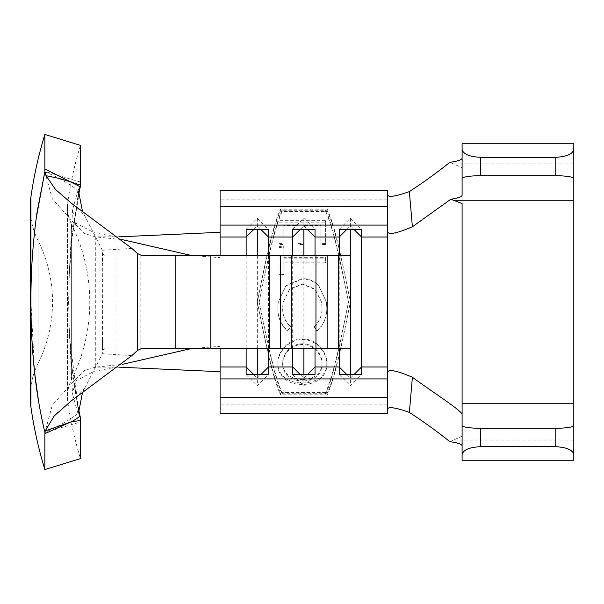 <?xml version="1.0" encoding="UTF-8"?>
<svg xmlns="http://www.w3.org/2000/svg" width="604" height="604" viewBox="0 0 604 604"><rect width="100%" height="100%" fill="white"/><g stroke="black" fill="none" stroke-linecap="round" stroke-linejoin="round"><path stroke-width="0.45" stroke-dasharray="3.02 2.27" d="M30.2 207.285A74.466 74.466 0 0 0 38.052 240.566A137.478 137.478 0 0 1 38.052 363.434L38.052 240.566L38.052 363.434A74.466 74.466 0 0 0 30.2 396.715M44.87 171.453L44.87 171.785C56.693 176.632 67.731 182.838 77.976 190.388L80.272 186.863L80.468 182.015L44.87 171.453L44.87 134.45M36.263 217.908L34.156 235.583C31.952 257.931 30.88 280.067 30.947 302L34.639 372.978M80.468 182.015L80.468 145.383A372.328 372.328 0 0 0 67.807 202.023L67.807 401.977L67.807 202.023A37.237 37.237 0 0 0 71.355 223.925A174.707 174.707 0 0 1 71.355 380.075L71.355 223.925L71.355 380.075A37.237 37.237 0 0 0 67.807 401.977A372.328 372.328 0 0 0 80.468 458.617L80.37 417.568C75.976 397.606 72.993 378.965 71.415 361.653L68.924 322.921L72.548 394.216L75.598 379.614L84.266 370.539L95.304 367.156L115.991 367.156L115.991 236.844L95.304 236.844L95.304 367.156L122.431 364.318M44.87 469.55L44.87 432.547L80.468 421.985M80.158 187.346L72.291 234.126L68.916 281.049L68.924 322.921M220.09 255.462L220.09 190.298M220.09 413.702L220.09 348.538M246.153 255.462L246.153 348.538M315.031 255.462L315.031 348.538M339.237 255.462L339.237 348.538M292.691 255.462L292.691 348.538M268.493 255.462L268.493 348.538M462.098 158.157L462.098 143.76M573.8 460.24L573.8 143.76M449.844 441.675L462.098 436.231L462.098 167.769L449.867 162.325M462.098 460.24L462.098 445.843M462.098 400.437L462.098 414.352M387.632 413.702L387.632 371.921M327.134 393.227L280.596 393.227C272.842 377.492 265.088 340.339 257.334 302C265.096 263.654 272.849 226.508 280.611 210.766L327.149 210.773C334.895 226.515 342.642 263.661 350.396 302C342.634 341.071 334.895 378.874 327.134 394.918L280.596 394.918C272.842 378.874 265.096 341.064 257.334 302C265.096 262.929 272.849 225.118 280.611 209.075L327.149 209.082C334.903 225.126 342.642 262.929 350.396 302L350.396 302C342.642 340.339 334.888 377.485 327.134 393.227L327.134 394.918M387.632 232.079L387.632 190.298M303.865 374.639L303.865 385.775L315.031 374.639M292.691 374.639L303.865 385.775M292.691 229.361L303.865 218.225L303.865 229.361M303.865 255.462L303.865 348.538M303.865 218.225L315.031 229.361M350.403 374.639L350.403 385.775L361.57 374.639M339.237 374.639L350.403 385.775M339.237 229.361L350.403 218.225L350.403 229.361M350.403 255.462L350.403 348.538L350.403 255.462L140.808 255.462L140.808 348.538L175.794 348.538M350.403 218.225L361.57 229.361M257.319 374.639L257.319 385.775L268.493 374.639M246.153 374.639L257.319 385.775M246.153 229.361L257.319 218.225L257.319 229.361M257.319 255.462L257.319 348.538M257.319 218.225L268.493 229.361M123.035 367.217L115.991 367.156L94.043 371.347L72.465 382.626L52.337 405.156L44.87 432.547M123.035 236.783L115.991 236.844L94.043 232.653L72.465 221.374L84.266 233.461L95.304 236.844L122.431 239.682M191.355 348.538L220.09 346.356L220.09 257.644L191.355 255.462M327.149 210.773L327.149 209.082M280.596 393.227L280.596 394.918M280.611 210.766L280.611 209.075M325.609 392.449L282.121 392.449C274.488 376.315 266.862 339.727 259.229 302C266.87 264.265 274.495 227.678 282.136 211.551L325.624 211.551C333.249 227.685 340.867 264.273 348.493 302C340.86 339.727 333.242 376.315 325.609 392.449L325.609 394.125L282.121 394.125C274.495 377.704 266.862 340.414 259.229 302L259.229 302C266.87 263.578 274.503 226.289 282.136 209.875L325.624 209.875C333.242 226.296 340.867 263.586 348.493 302L348.493 302C340.867 340.414 333.234 377.704 325.609 394.125M282.121 392.449L282.121 394.125M282.136 211.551L282.136 209.875M325.624 211.551L325.624 209.875M302.544 339.591C317.236 339.433 327.353 353.695 326.802 364.506C327.338 375.68 316.972 384.635 302.317 384.416C287.398 384.673 277.244 375.492 277.87 364.152C277.478 353.129 287.806 339.478 302.544 339.591L302.544 338.912C317.243 338.769 327.353 352.751 326.802 363.374L326.802 364.506M317.04 331.135L314.269 326.96C319.524 321.804 322.106 315.469 322.023 307.972L321.517 302L315.129 289.256L302.385 283.895L289.565 289.263L283.163 302L282.642 307.64C282.483 315.311 285.065 321.751 290.403 326.96L287.602 331.135C280.898 325.035 277.659 317.243 277.87 307.753L278.263 302L285.956 285.601L302.068 278.633C308.553 278.618 314.088 280.875 318.663 285.413L326.432 302L326.802 307.821C326.96 317.274 323.706 325.043 317.04 331.135L314.269 326.96M283.842 274.012L279.063 274.012L279.063 246.387L283.842 246.387L283.842 257.304L325.601 257.304L325.601 262.196L283.842 262.196L283.842 274.518L279.063 274.518L279.063 274.012M302.936 224.031L302.929 243.42L298.157 243.42L298.157 224.031L283.842 224.031L283.842 243.42L279.063 243.42L279.063 220.656L325.601 220.656L325.601 243.42L320.83 243.42L320.83 224.031L302.936 224.031L302.929 243.42M302.929 244.484L298.157 244.484L298.157 225.451L283.842 225.451L283.842 244.484L279.063 244.484L279.063 222.136L325.601 222.136L325.601 244.484L320.83 244.484L320.83 225.451L302.936 225.451M320.83 225.451L320.83 224.031M298.157 244.484L298.157 243.42M298.157 225.451L298.157 224.031M283.842 225.451L283.842 224.031M283.842 244.484L283.842 243.42M279.063 244.484L279.063 243.42M279.063 222.136L279.063 220.656M325.601 222.136L325.601 220.656M325.601 244.484L325.601 243.42M320.83 244.484L320.83 243.42M279.063 274.518L279.063 247.398L283.842 247.398L283.842 258.119L325.601 258.119L325.601 262.921L283.842 262.921L283.842 274.518M283.842 262.921L283.842 262.196M279.063 247.398L279.063 246.387M283.842 247.398L283.842 246.387M283.842 258.119L283.842 257.304M325.601 258.119L325.601 257.304M325.601 262.921L325.601 262.196M314.269 326.507C319.516 321.441 322.106 315.228 322.023 307.866L321.524 302L315.122 289.482L302.385 284.22L289.565 289.497L283.163 302L282.642 307.534C282.483 315.054 285.065 321.381 290.403 326.507L287.602 330.607C280.898 324.605 277.651 316.949 277.87 307.647L278.263 302L285.956 285.903L302.068 279.063C308.553 279.04 314.088 281.26 318.663 285.715L326.424 301.992L326.802 307.715C326.968 316.979 323.714 324.605 317.04 330.607M290.403 326.507L290.403 326.96M287.602 330.607L287.602 331.135M302.068 279.063L302.068 278.633M326.802 363.374C327.345 374.329 316.987 383.132 302.317 382.921C287.376 383.155 277.251 374.148 277.87 363.019C277.478 352.207 287.791 338.799 302.544 338.912M277.87 363.019L277.87 364.152M302.317 382.921L302.317 384.416M302.31 379.682C315.145 378.738 321.721 373.249 322.023 363.208C322.408 354.684 314.405 343.638 302.521 343.767C290.456 343.646 282.446 354.518 282.649 363.208C283.034 373.197 289.588 378.685 302.31 379.682L302.31 381.116C315.137 380.165 321.713 374.578 322.023 364.34C322.408 355.65 314.39 344.401 302.521 344.537C290.471 344.401 282.446 355.484 282.649 364.34C283.049 374.525 289.603 380.112 302.31 381.116M322.023 363.208L322.023 364.34M282.649 363.208L282.649 364.34M302.521 343.767L302.521 344.537M44.87 171.785L52.337 198.844L72.465 221.374M38.55 401.177L44.87 432.373M80.37 417.568L77.976 413.612L72.548 394.216M77.976 413.612C67.754 421.154 56.716 427.353 44.87 432.215M77.976 190.388L72.548 209.777L75.598 224.394M175.794 255.462L141.51 255.462M141.51 348.538L350.403 348.538M104.975 348.538L102.453 350.056L102.318 353.733L82.461 392.728M131.861 248.395L102.318 250.267L102.453 350.056M102.453 253.944L104.975 255.462M102.318 353.733L131.861 355.605M78.248 196.36L71.272 243.88L69.422 268.969L68.599 302L69.407 335.084L78.248 407.647M102.318 250.267L82.461 211.272M30.947 407.239L30.947 196.761M453.74 163.971L573.8 163.971M453.732 440.029L573.8 440.029M387.632 408.923L387.632 195.077M387.632 404.114L220.09 404.114M220.09 232.291L220.09 371.709M387.632 199.886L220.09 199.886M300.369 374.639L303.865 378.127L307.361 374.639M300.369 229.361L303.865 225.873L307.361 229.361M346.907 374.639L350.403 378.127L353.899 374.639M346.907 229.361L350.403 225.873L353.899 229.361M253.823 374.639L257.319 378.127L260.815 374.639M253.823 229.361L257.319 225.873L260.815 229.361M210.781 348.538L210.781 255.462M67.437 207.285L67.437 396.715L67.437 207.285M118.875 236.828L112.276 236.844M118.875 367.172L112.276 367.156M75.598 379.614L72.465 382.626M72.548 209.777L68.916 281.049M71.4 400.754C77.863 396.035 82.823 391.03 86.274 385.737M78.626 191.551L71.725 238.897L69.422 268.969M102.559 253.008L102.453 263.752M102.453 340.256L102.559 350.992M78.626 412.449L71.8 366.084L69.407 335.084M86.274 218.263C82.823 212.97 77.863 207.965 71.408 203.246"/><path stroke-width="0.91" d="M80.468 185.096L80.128 186.727L70.449 181.88L80.468 185.096L80.468 145.383L44.87 134.45A409.565 409.565 0 0 0 30.947 196.761A74.466 74.466 0 0 0 30.2 207.285L30.2 396.715A74.466 74.466 0 0 0 30.947 407.239A409.565 409.565 0 0 0 44.87 469.55L80.468 458.617L80.468 420.376L70.442 422.12C73.205 420.943 76.315 419.033 79.766 416.39L80.453 417.945L78.248 407.647M45.194 430.901L70.442 422.12L44.87 433.68L45.194 430.901L54.307 415.831L71.4 400.754L131.861 355.605L137.44 350.486L141.51 348.538L175.794 348.538L175.794 255.462L141.51 255.462L137.44 253.514L131.861 248.395L71.408 203.246L55.523 189.467L46.032 175.689L44.915 171.445L36.263 217.908M80.272 186.863L80.158 187.346M44.87 433.68L44.87 469.55M30.947 196.761L30.947 302C30.887 323.646 31.921 345.465 34.066 367.474L34.556 372.185C36.663 392.094 40.106 412.154 44.87 432.373L44.892 432.449M220.09 206.515L387.632 206.515L387.632 190.298L220.09 190.298L220.09 255.462M220.09 348.538L220.09 413.702L387.632 413.702L387.632 397.485L220.09 397.485M462.098 178.512L462.098 149.482C463.283 154.201 469.489 156.806 480.716 157.304L480.716 175.704A18.618 2.809 180 0 0 462.098 178.512L462.098 195.213C461.932 196.791 458.157 198.135 450.795 199.244L412.389 226.764C397.379 233.152 389.127 234.926 387.632 232.087L387.632 237.017L361.57 237.017L361.57 229.361L339.237 229.361L339.237 237.017L315.031 237.017L315.031 229.361L292.691 229.361L292.691 237.017L268.493 237.017L268.493 229.361L246.153 229.361L246.153 255.462M246.153 348.538L246.153 374.639L268.493 374.639L268.493 348.538M307.361 229.361L315.031 237.017L315.031 255.462M315.031 348.538L315.031 374.639L292.691 374.639L292.691 366.983L268.493 366.983L260.815 374.639M346.907 229.361L339.237 237.017L339.237 255.462M339.237 348.538L339.237 374.639L361.57 374.639L361.57 237.017L353.899 229.361M300.369 229.361L292.691 237.017L292.691 255.462M292.691 348.538L292.691 366.983L300.369 374.639M260.815 229.361L268.493 237.017L268.493 255.462M480.716 157.304L555.182 157.304C566.409 156.806 572.615 154.201 573.8 149.482L573.8 143.76L462.098 143.76L462.098 149.482M450.795 199.244L462.098 203.563L462.098 425.488A18.618 2.809 0 0 0 480.716 428.296L555.182 428.296A18.618 2.809 0 0 0 573.8 425.488L573.8 460.24L462.098 460.24L462.098 425.488M573.8 149.482L573.8 425.488M573.8 178.512A18.618 2.809 180 0 0 555.182 175.704L555.182 157.304M480.716 175.704L555.182 175.704M387.632 195.069L387.632 195.077C388.651 197.5 395.892 196.345 409.361 191.604C423.789 182.181 437.288 172.419 449.867 162.325C457.817 161.192 461.894 159.803 462.098 158.157M387.632 237.017L387.632 371.913C389.097 369.067 397.349 370.841 412.389 377.236C432.079 391.769 461.282 410.282 462.098 414.352L462.098 445.843C461.894 444.197 457.809 442.808 449.844 441.675C437.326 431.611 423.827 421.856 409.361 412.396C395.937 407.662 388.689 406.5 387.632 408.923L387.632 408.931M480.716 428.296L480.716 446.696L555.182 446.696L555.182 428.296M480.716 446.696C469.489 447.194 463.283 449.799 462.098 454.518M573.8 454.518C572.615 449.799 566.409 447.194 555.182 446.696M387.632 371.921L387.632 397.485M387.632 378.919L220.09 378.919M387.632 206.515L387.632 225.081L220.09 225.081M387.632 232.087L387.632 225.081M412.389 377.236L409.361 412.396M409.361 191.604L412.389 226.764M303.865 229.361L303.865 255.462M303.865 348.538L303.865 374.639M350.403 229.361L350.403 374.639M257.319 229.361L257.319 255.462M257.319 348.538L257.319 374.639M220.09 371.709L118.875 367.172M220.09 232.291L118.875 236.828M191.355 255.462L122.431 239.682M191.355 348.538L122.431 364.318M34.639 372.978L38.55 401.177M175.794 255.462L315.96 255.462L315.96 348.538L350.403 348.538M291.762 255.462L291.762 348.538L315.96 348.538M269.422 255.462L269.422 348.538L291.762 348.538M175.794 348.538L269.422 348.538M315.96 255.462L350.403 255.462M338.3 255.462L338.3 348.538M280.588 255.462L280.588 348.538M327.134 255.462L327.134 348.538M137.44 350.486L137.44 253.514M44.87 171.627L37.093 212.049C32.812 242.295 30.759 272.283 30.947 302L30.947 407.239M82.461 392.728L78.626 412.449L79.766 416.39M80.46 186.032L78.248 196.36M82.461 211.272L78.626 191.551L80.128 186.727M44.87 134.45L44.87 168.916L70.449 181.88L59.207 178.444L46.032 175.689M80.453 417.945L80.468 420.376M44.915 171.445L44.87 168.916M253.823 229.361L246.153 237.017L220.09 237.017M253.823 374.639L246.153 366.983L220.09 366.983M346.907 374.639L339.237 366.983L315.031 366.983L307.361 374.639M462.098 403.223L573.8 403.223M454.91 200.777L573.8 200.777M387.632 366.983L361.57 366.983L353.899 374.639M210.781 255.462L210.781 348.538M30.2 207.285L30.2 396.715"/></g></svg>
